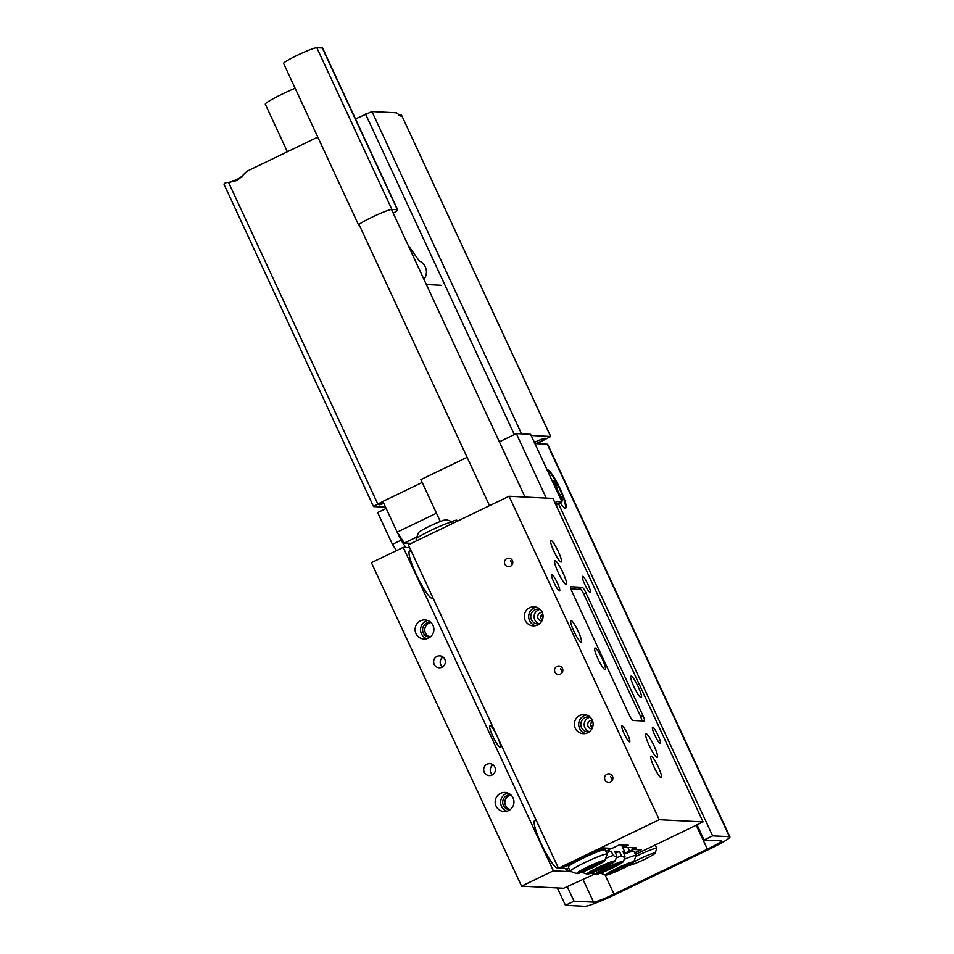 <?xml version="1.0" encoding="UTF-8"?>
<svg xmlns="http://www.w3.org/2000/svg" width="954" height="954" viewBox="0 0 954 954"><rect width="100%" height="100%" fill="white"/><g stroke="black" fill="none" stroke-linecap="round" stroke-linejoin="round"><path stroke-width="1.43" d="M649.185 745.491A13.129 2.123 -115.7 0 1 645.906 733.793A13.129 2.123 -115.7 0 1 654.015 745.742A13.129 2.123 -115.7 0 1 657.294 757.44A13.129 2.123 -115.7 0 1 649.185 745.491M558.15 572.424A13.129 2.123 -115.7 0 1 554.858 560.725A13.129 2.123 -115.7 0 1 562.967 572.674A13.129 2.123 -115.7 0 1 566.259 584.373A13.129 2.123 -115.7 0 1 558.15 572.424M588.034 584.468A8.944 1.455 64.3 0 0 582.512 576.323A8.944 1.455 64.3 0 0 584.742 584.301A8.944 1.455 64.3 0 0 590.276 592.446A8.944 1.455 64.3 0 0 588.034 584.468M658.105 735.415A8.944 1.455 64.3 0 0 652.572 727.27A8.944 1.455 64.3 0 0 654.814 735.248A8.944 1.455 64.3 0 0 660.347 743.393A8.944 1.455 64.3 0 0 658.105 735.415M627.41 733.864A8.944 1.455 64.3 0 0 621.889 725.72A8.944 1.455 64.3 0 0 624.131 733.698A8.944 1.455 64.3 0 0 629.652 741.842A8.944 1.455 64.3 0 0 627.41 733.864M557.351 582.918A8.944 1.455 64.3 0 0 551.817 574.773A8.944 1.455 64.3 0 0 554.059 582.751A8.944 1.455 64.3 0 0 559.581 590.896A8.944 1.455 64.3 0 0 557.351 582.918M578.219 631.357A11.937 1.932 64.3 0 0 570.85 620.494A11.937 1.932 64.3 0 0 573.843 631.131A11.937 1.932 64.3 0 0 581.213 641.994A11.937 1.932 64.3 0 0 578.219 631.357M638.321 687.035A11.937 1.932 64.3 0 0 630.952 676.171A11.937 1.932 64.3 0 0 633.933 686.808A11.937 1.932 64.3 0 0 641.315 697.672A11.937 1.932 64.3 0 0 638.321 687.035M558.221 551.376A11.937 1.932 64.3 0 0 550.852 540.513A11.937 1.932 64.3 0 0 553.845 551.15A11.937 1.932 64.3 0 0 561.214 562.013A11.937 1.932 64.3 0 0 558.221 551.376M658.32 767.016A11.937 1.932 64.3 0 0 650.95 756.152A11.937 1.932 64.3 0 0 653.943 766.789A11.937 1.932 64.3 0 0 661.313 777.653A11.937 1.932 64.3 0 0 658.32 767.016M597.86 658.665A11.937 1.932 -115.7 0 1 594.879 648.028A11.937 1.932 -115.7 0 1 602.248 658.892A11.937 1.932 -115.7 0 1 605.23 669.529A11.937 1.932 -115.7 0 1 597.86 658.665M591.909 728.808A4.245 4.174 92.9 0 1 590.085 720.723A4.245 4.174 92.9 0 1 592.339 720.342M541.86 620.982A4.245 4.174 92.9 0 1 540.036 612.909A4.245 4.174 92.9 0 1 542.289 612.528M610.524 781.898A4.245 4.174 -87.1 0 0 608.962 773.825A4.245 4.174 -87.1 0 0 604.657 778.893A4.245 4.174 -87.1 0 0 610.524 781.898M510.426 566.247A4.245 4.174 -87.1 0 0 508.864 558.185A4.245 4.174 -87.1 0 0 504.559 563.242A4.245 4.174 -87.1 0 0 510.426 566.247M560.475 674.073A4.245 4.174 -87.1 0 0 558.913 665.999A4.245 4.174 -87.1 0 0 554.608 671.067A4.245 4.174 -87.1 0 0 560.475 674.073M610.56 776.52A7.453 1.204 -115.7 0 1 612.444 780.026M510.462 560.869A7.453 1.204 -115.7 0 1 512.346 564.386M560.511 668.694A7.453 1.204 -115.7 0 1 562.395 672.212M587.724 732.779A9.54 9.385 -87.1 0 0 584.206 714.618A9.54 9.385 -87.1 0 0 574.523 726.018A9.54 9.385 -87.1 0 0 587.724 732.779M586.388 714.987A9.54 9.385 -87.1 0 0 585.446 733.531M590.18 717.217A7.453 7.334 -87.1 0 0 580.914 725.827A7.453 7.334 -87.1 0 0 589.453 731.694A7.453 7.334 -87.1 0 1 590.168 717.217M537.674 624.953A9.54 9.385 -87.1 0 0 534.157 606.792A9.54 9.385 -87.1 0 0 524.473 618.192A9.54 9.385 -87.1 0 0 537.674 624.953M536.339 607.173A9.54 9.385 -87.1 0 0 535.397 625.705M539.392 623.88A7.453 7.334 -87.1 0 1 540.119 609.391A7.453 7.334 -87.1 0 0 530.865 618.001A7.453 7.334 -87.1 0 0 539.404 623.88M622.95 844.97L624.023 847.283L636.521 847.915L633.337 849.454L632.526 847.712L633.337 849.454L641.231 849.847L634.792 852.948M624.023 847.283L628.269 845.244L619.492 844.803L612.074 848.38L603.739 847.951L561.31 868.402L558.46 868.247L659.238 819.713L509.09 496.247L552.926 498.453L703.074 821.919L659.238 819.713M635.495 854.474L703.074 821.919M558.46 868.247L408.312 544.794L509.09 496.247M629.258 715.011A5.962 0.966 64.3 0 0 632.86 720.449L644.367 721.033A5.962 0.966 64.3 0 0 644.451 721.021A5.962 0.966 64.3 0 0 642.96 715.703L585.899 592.78A5.962 0.966 64.3 0 0 582.298 587.33L570.79 586.758A5.962 0.966 64.3 0 0 570.707 586.77A5.962 0.966 64.3 0 0 572.197 592.088L629.258 715.011M542.242 620.207A4.245 4.174 92.9 0 1 540.739 616.236L542.719 613.756M592.291 728.021A4.245 4.174 92.9 0 1 592.136 721.546L592.768 721.582M591.003 726.232L593.042 725.255M542.981 615.115A20.606 1.789 -24.9 0 1 540.823 615.819M570.945 588.94L580.521 589.429A5.962 0.966 -115.7 0 1 584.11 594.867L640.17 715.631A5.962 0.966 -115.7 0 1 641.732 720.902M489.974 725.469A11.937 1.932 -115.7 0 1 496.951 735.892A11.937 1.932 -115.7 0 1 500.158 747.006A11.937 1.932 -115.7 0 1 499.979 747.03A11.937 1.932 -115.7 0 1 493.003 736.619A11.937 1.932 -115.7 0 1 489.796 725.505A11.937 1.932 -115.7 0 1 489.974 725.469M492.037 775.03A5.962 5.867 -87.1 0 0 489.831 763.677A5.962 5.867 -87.1 0 0 483.785 770.808A5.962 5.867 -87.1 0 0 492.037 775.03M441.988 667.216A5.962 5.867 -87.1 0 0 439.782 655.863A5.962 5.867 -87.1 0 0 433.736 662.982A5.962 5.867 -87.1 0 0 441.988 667.216M508.554 810.614A9.54 9.385 -87.1 0 0 505.036 792.452A9.54 9.385 -87.1 0 0 495.341 803.852A9.54 9.385 -87.1 0 0 508.554 810.614M507.755 793.012A9.54 9.385 -87.1 0 0 506.824 811.246M510.784 794.849A7.453 7.334 -87.1 0 0 502.841 803.721A7.453 7.334 -87.1 0 0 510.032 809.719M510.986 795.028A7.453 7.334 -87.1 0 0 510.247 809.564M428.477 638.095A9.54 9.385 -87.1 0 0 424.947 619.933A9.54 9.385 -87.1 0 0 415.264 631.333A9.54 9.385 -87.1 0 0 428.477 638.095M427.666 620.494A9.54 9.385 -87.1 0 0 426.748 638.727M430.707 622.33A7.453 7.334 -87.1 0 0 422.753 631.202A7.453 7.334 -87.1 0 0 429.956 637.212M430.898 622.509A7.453 7.334 -87.1 0 0 430.171 637.045M411.484 551.615A26.247 4.257 64.3 0 0 409.993 550.852A26.247 4.257 64.3 0 0 409.612 550.923A26.247 4.257 64.3 0 0 416.671 575.381A26.247 4.257 64.3 0 0 432.007 598.301A26.247 4.257 64.3 0 0 432.389 598.23A26.247 4.257 64.3 0 0 432.854 597.657M536.601 821.167A26.247 4.257 64.3 0 0 535.111 820.404A26.247 4.257 64.3 0 0 534.729 820.476A26.247 4.257 64.3 0 0 541.789 844.934A26.247 4.257 64.3 0 0 557.136 867.854A26.247 4.257 64.3 0 0 557.518 867.782A26.247 4.257 64.3 0 0 557.971 867.21M569.788 870.143L566.962 871.503L571.494 871.729L553.368 870.823L403.232 547.357L371.404 562.681L521.552 886.147L563.635 888.269L594.33 874.198M553.368 870.823L521.552 886.147M409.648 547.679L403.232 547.357M443.026 657.056A5.962 5.867 -87.1 0 0 442.525 666.918M493.075 764.881A5.962 5.867 -87.1 0 0 492.574 774.743M616.785 868.331A15.514 1.348 155.1 0 0 605.659 875.092A15.514 1.348 155.1 0 0 622.485 868.617A15.514 1.348 155.1 0 0 633.694 862.07A15.514 1.348 155.1 0 0 616.785 868.331M621.066 867.591L631.465 862.976L621.805 867.627L623.797 867.723L620.195 869.464L618.204 869.356L607.805 873.971L617.453 869.321L615.461 869.225L619.063 867.484L621.066 867.591M623.868 853.663L633.337 849.454L640.349 849.811L634.744 852.852M629.497 850.956L627.887 847.486M624.131 854.212A20.284 1.765 -24.9 0 1 634.028 851.314L636.032 855.619A20.284 1.765 -24.9 0 1 636.02 855.798L633.694 862.07M624.226 859.315A20.284 1.765 -24.9 0 1 636.032 855.619M619.277 867.496L620.195 869.464M617.643 868.176L618.204 869.356M617.047 868.462L617.453 869.321M416.147 538.974L418.472 532.702A15.514 1.348 -24.9 0 1 429.694 526.155A15.514 1.348 -24.9 0 1 446.508 519.68L452.804 521.957A20.284 1.765 155.1 0 0 430.814 530.424A20.284 1.765 155.1 0 0 416.147 538.974A20.284 1.765 155.1 0 0 416.135 539.153L416.85 540.679M587.843 866.864A15.514 1.348 155.1 0 0 576.729 873.625A15.514 1.348 155.1 0 0 593.543 867.162A15.514 1.348 155.1 0 0 604.764 860.615A15.514 1.348 155.1 0 0 587.843 866.864M576.729 873.625L570.432 871.348A20.284 1.765 -24.9 0 1 570.289 871.24A20.284 1.765 -24.9 0 1 584.969 862.511A20.284 1.765 -24.9 0 1 607.09 854.164A20.284 1.765 -24.9 0 1 607.09 854.331L604.764 860.615M607.09 854.164L605.086 849.847A20.284 1.765 155.1 0 0 582.966 858.195A20.284 1.765 155.1 0 0 568.286 866.924L570.289 871.24M605.802 851.397L611.407 848.344L604.395 847.987L561.834 868.14M561.966 868.426L569.121 868.724M602.523 861.51L592.124 866.125L590.132 866.029L586.519 867.758L588.523 867.866L578.863 872.516L589.262 867.901L591.253 867.997L594.867 866.268L592.863 866.16L602.523 861.51M590.347 866.041L591.253 867.997M588.713 866.709L589.262 867.901M588.117 866.995L588.523 867.866M453.4 523.066L452.935 522.065A20.284 1.765 155.1 0 0 452.804 521.957M451.731 521.576A15.514 1.348 -24.9 0 1 456.811 520.204L458.254 520.729M612.182 868.092A15.514 1.348 155.1 0 0 623.391 861.557A15.514 1.348 155.1 0 0 606.482 867.806A15.514 1.348 155.1 0 0 595.356 874.568A15.514 1.348 155.1 0 0 612.182 868.092M616.284 857.825A20.284 1.765 -24.9 0 1 621.483 855.893L624.834 857.658L624.989 856.06L622.986 851.755L624.739 851.839L621.519 844.898M603.846 867.675A15.514 1.348 155.1 0 0 615.068 861.128A15.514 1.348 155.1 0 0 598.146 867.389A15.514 1.348 155.1 0 0 587.032 874.15A15.514 1.348 155.1 0 0 603.846 867.675M605.587 858.373A20.284 1.765 -24.9 0 1 613.148 855.464L616.511 857.229L616.654 855.643L614.662 851.326L619.48 851.576A20.284 1.765 155.1 0 0 615.449 853.043M613.148 855.464L611.144 851.159L606.339 852.542M611.144 851.159A20.284 1.765 155.1 0 0 606.494 852.876M623.344 852.518L624.739 851.839M608.867 849.919L609.391 851.063L607.662 850.503M621.483 855.893L619.48 851.576M567.558 868.712L566.962 871.503L565.627 868.617M607.149 868.808L598.241 873.494L607.901 868.844L609.892 868.939L613.494 867.21L611.502 867.103L621.161 862.452L610.763 867.067L608.759 866.971L605.158 868.7L607.149 868.808L606.744 867.937M599.565 868.426L601.557 868.522L605.17 866.781L603.166 866.685L612.826 862.034L596.822 868.283L598.826 868.379L589.918 873.077L599.565 868.426L599.017 867.234M608.974 866.971L609.892 868.939M607.34 867.651L607.901 868.844M600.65 866.554L601.557 868.522M598.42 867.52L598.826 868.379M629.139 865.254L629.08 865.23A14.322 1.24 155.1 0 0 629.139 865.254A14.322 1.24 155.1 0 0 647.408 857.932A14.322 1.24 155.1 0 0 655.016 853.246A14.322 1.24 155.1 0 0 636.664 860.377A14.322 1.24 155.1 0 0 633.754 861.903M635.769 856.465A17.899 1.55 -24.9 0 1 656.769 848.38A17.899 1.55 -24.9 0 1 656.769 848.535L655.016 853.246M558.078 509.555A11.937 1.932 -115.7 0 1 556.265 501.589A11.937 1.932 -115.7 0 1 556.444 501.565L561.942 501.84L556.337 504.535M499.359 441.809L516.341 433.629L546.284 498.119M516.341 433.629L530.603 434.344L561.942 501.84M533.823 441.285L534.526 441.32A23.862 2.075 -24.9 0 1 534.956 441.487L535.957 443.658M411.234 543.375L404.353 543.029L397.162 532.141L436.467 513.204M422.205 482.474L382.9 501.41L397.162 532.141M467.102 457.348L420.869 479.612L440.307 521.48M416.874 536.995L404.353 543.029M242.507 176.764A19.855 1.729 -24.9 0 1 242.006 177.003A19.855 1.729 -24.9 0 1 230.176 182.274M317.789 137.09L247.265 171.064L237.355 180.425L228.531 182.369L377.808 503.974L382.936 501.506M535.194 442.012A10.613 0.918 -24.9 0 1 545.33 438.315A10.613 0.918 -24.9 0 1 537.662 442.883A10.613 0.918 -24.9 0 1 536.017 443.658M531.139 435.501L550.613 436.479L401.276 114.575L398.939 115.637M401.324 114.885L401.121 116.293L396.411 112.81L371.965 111.582L521.576 433.891M287.357 151.758L265.295 104.201A23.862 2.075 -24.9 0 1 282.551 93.933A23.862 2.075 -24.9 0 1 295.132 88.269M355.496 118.928L371.965 111.582M383.794 503.33A10.613 0.918 -24.9 0 1 378.881 504.749A10.613 0.918 -24.9 0 1 383.126 501.911M377.808 503.974L373.61 506.586L385.583 507.194M401.276 114.575L550.72 436.527L536.828 443.705M228.531 182.369C224.81 182.691 223.415 183.562 224.321 184.981L373.503 506.538M547.393 470.501A20.761 3.363 -115.7 0 1 554.381 479.027A20.761 3.363 -115.7 0 1 563.432 498.119A20.761 3.363 -115.7 0 1 564.804 508.005M559.092 495.71L562.347 500.886A13.845 2.242 64.3 0 0 561.918 498.167L557.637 490.404L556.194 484.668A13.845 2.242 64.3 0 0 553.69 480.482L554.119 483.129L553.344 483.332M560.57 498.537L561.918 498.167M553.916 483.463A13.475 2.182 -115.7 0 1 554.978 485.324L554.489 485.777M554.978 485.324L556.194 484.668M555.419 487.804L556.623 487.327M556.802 490.773L557.637 490.404M558.555 494.554L559.473 494.077M560.177 502.686A21.215 3.434 64.3 0 0 565.15 508.16A21.215 3.434 64.3 0 0 565.376 508.196A21.215 3.434 64.3 0 0 560.38 489.223A21.215 3.434 64.3 0 0 547.584 469.857A21.215 3.434 64.3 0 0 547.155 469.988M557.386 887.959L565.436 905.31L584.945 906.3A28.763 2.504 155.1 0 0 615.795 894.256L709.144 849.287A28.751 2.504 155.1 0 0 729.941 836.908A28.751 2.504 155.1 0 0 729.428 836.706L712.65 835.859L558.4 503.545M396.53 550.577L392.428 544.364L377.665 512.56L386.167 508.47M565.436 905.31L574.034 901.172L593.543 902.162A19.092 1.658 155.1 0 0 614.018 894.16L707.367 849.191A19.092 1.658 155.1 0 0 721.176 840.975A19.092 1.658 155.1 0 0 720.83 840.844L704.064 839.997L697.028 824.84M729.941 836.908L547.763 444.433A28.751 2.504 155.1 0 0 547.25 444.23L534.908 443.61M704.064 839.997L712.65 835.859M405.82 547.489L401.026 540.226L397.52 532.678M574.034 901.172L567.368 886.815M401.026 540.226L392.428 544.364M359.396 225.299L358.99 225.275A18.496 1.61 -24.9 0 1 358.656 225.144A18.496 1.61 -24.9 0 1 373.396 216.534A18.496 1.61 -24.9 0 1 391.879 209.427L397.365 209.713A18.496 1.61 -24.9 0 1 397.699 209.844A18.496 1.61 -24.9 0 1 393.227 213.171M358.656 225.144L283.588 63.405A18.496 1.61 -24.9 0 1 298.316 54.807A18.496 1.61 -24.9 0 1 316.811 47.7L322.285 47.974A18.496 1.61 -24.9 0 1 322.619 48.105L397.699 209.844M578.207 589.31L582.298 587.33M583.633 593.877L585.899 592.78M640.683 716.788L642.96 715.703M540.691 616.618L543.029 615.497M534.526 441.32L535.599 443.646M514.337 434.583L365.561 114.075M593.543 902.162L583.073 879.612M614.018 894.16L605.074 874.878M729.428 836.706L547.25 444.23M707.367 849.191L696.241 825.21M423.946 279.331A11.937 11.734 -87.1 0 0 419.033 260.883M397.365 209.713L322.285 47.974M391.879 209.427L316.811 47.7M605.659 875.092L600.436 873.196M623.391 861.557L624.834 857.658M615.068 861.128L616.511 857.229M587.032 874.15L581.797 872.254M595.356 874.568L591.265 873.089M656.769 848.38L655.195 844.994M359.038 224.524L489.533 505.656M391.498 209.451L524.998 497.046M408.085 245.178L419.545 261.36M426.343 284.519L440.963 285.258"/></g></svg>
